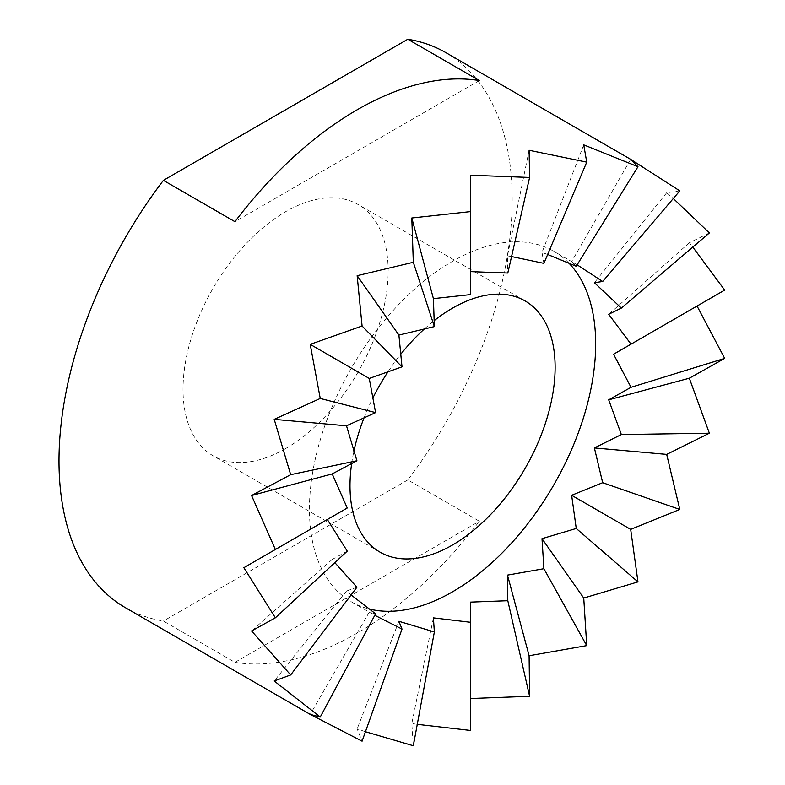 <?xml version="1.0" encoding="UTF-8"?>
<svg xmlns="http://www.w3.org/2000/svg" width="785" height="785" viewBox="0 0 785 785"><rect width="100%" height="100%" fill="white"/><g stroke="black" fill="none" stroke-linecap="round" stroke-linejoin="round"><path stroke-width="0.59" stroke-dasharray="3.92 2.94" d="M125.364 607.668A320.457 185.015 120 0 0 163.388 621.043L234.941 662.354A320.457 185.015 120 0 0 357.155 633.112A320.457 185.015 120 0 0 479.36 521.24L407.798 479.929A320.457 185.015 120 0 0 445.821 52.624M470.45 602.124L470.45 730.442M417.277 724.339L411.801 723.476L413.312 745.75M365.447 731.728L357.155 728.882L362.081 741.177M285.593 448.578A145.048 83.74 120 0 0 380.352 320.761A145.048 83.74 120 0 0 358.117 204.532A145.048 83.74 120 0 0 285.593 211.714A145.048 83.74 120 0 0 190.833 339.532A145.048 83.74 120 0 0 213.069 455.761A145.048 83.74 120 0 0 285.593 448.578M529.1 150.269L507.493 255.861L507.807 273.033M507.493 255.861L511.575 256.548M547.655 254.477L542.003 252.446L543.897 263.358M577.142 264.82L571.647 261.591L576.249 266.252M568.634 262.857A202.393 116.857 120 0 0 553.759 251.269A202.393 116.857 120 0 0 452.562 261.287A202.393 116.857 120 0 0 310.566 529.178A202.393 116.857 120 0 0 351.366 601.82A202.393 116.857 120 0 0 368.842 608.905M679.8 190.873L666.691 192.747L673.304 198.507M709.375 232.949L689.328 242.781L692.812 247.089M234.941 662.354L479.36 521.24M407.798 479.929L163.388 621.043M479.36 80.561L234.941 221.674M470.45 294.601L470.45 175.222M351.67 463.493A145.048 83.74 -60 0 1 353.878 451.247M364.103 417.689A145.048 83.74 -60 0 1 372.738 398.26M388.153 371.56A145.048 83.74 -60 0 1 400.654 354.359M424.616 328.729A145.048 83.74 -60 0 1 434.115 320.692M375.593 613.811L369.254 612.153L374.798 615.293M356.91 587.239L346.509 591.056L351.091 594.932M347.245 551.148L332.212 559.45L334.842 562.649M583.746 144.862L542.003 252.446M630.679 159.345L571.647 261.591L553.759 251.269M666.691 192.747L594.392 282.688M689.328 242.781L608.689 314.294M332.212 559.45L251.573 630.963M346.509 591.056L274.21 680.997M351.366 601.82L369.254 612.153L310.222 714.399M398.898 621.298L357.155 728.882M433.408 617.883L411.801 723.476M525.087 300.93L358.117 204.532M380.038 552.159L213.069 455.761"/><path stroke-width="1.18" d="M374.798 615.293L402.008 629.06L362.081 741.177L310.222 714.399L320.251 717.029L274.21 680.997L290.676 674.943L251.573 630.963L275.368 617.805L243.85 567.702L275.368 549.5L251.573 495.521L290.676 474.68L274.21 419.347L320.251 398.456L310.222 344.36L362.081 326.001L357.155 275.682L413.312 262.278L411.801 217.994L470.45 211.607L470.45 175.222L529.6 177.459L529.1 150.269L586.738 162.142L583.746 144.862L637.969 166.724L630.679 159.345L679.8 190.873L602.674 281.501L577.142 264.82M630.679 159.345L445.821 52.624A320.457 185.015 120 0 0 407.798 39.25L479.36 80.561A320.457 185.015 120 0 0 357.155 109.802A320.457 185.015 120 0 0 234.941 221.674L163.388 180.364A320.457 185.015 120 0 0 125.364 607.668L310.222 714.399M402.008 629.06L398.898 621.298L434.36 631.954L433.408 617.883L470.45 622.279L470.45 730.442L417.277 724.339M434.36 631.954L413.312 745.75L365.447 731.728M434.115 320.692A145.048 83.74 -60 0 1 452.562 308.113A145.048 83.74 -60 0 1 525.087 300.93A145.048 83.74 -60 0 1 547.322 417.159A145.048 83.74 -60 0 1 452.562 544.976A145.048 83.74 -60 0 1 380.038 552.159A145.048 83.74 -60 0 1 351.67 463.493M511.575 256.548L543.897 263.358L586.738 162.142M637.969 166.724L576.249 266.252L547.655 254.477M470.45 622.279L470.45 602.124L507.807 600.711L507.493 575.111L543.897 568.713L542.003 538.677L576.249 528.462L571.647 495.296L602.674 482.706L594.392 447.941L621.347 434.556L608.689 399.83L631.022 387.309L613.566 354.241L631.022 344.164L608.689 314.294L621.347 308.083L594.392 282.688L602.674 281.501M368.842 608.905A202.393 116.857 120 0 0 452.562 591.802A202.393 116.857 120 0 0 579.968 428.267A202.393 116.857 120 0 0 568.634 262.857M470.45 271.62L507.807 273.033L529.6 177.459M673.304 198.507L709.375 232.949L621.347 308.083M692.812 247.089L724.683 290.087L697.051 306.042L724.683 358.392L689.328 378.223L709.375 433.212L666.691 454.397L679.8 509.445L630.679 529.384L637.969 581.891L583.746 598.062L586.738 645.623L529.1 655.75L529.6 696.285L470.45 698.522M163.388 180.364L407.798 39.25M411.801 217.994L433.408 298.634L470.45 294.601L470.45 211.607M353.878 451.247A145.048 83.74 -60 0 1 364.103 417.689M372.738 398.26A145.048 83.74 -60 0 1 388.153 371.56M400.654 354.359A145.048 83.74 -60 0 1 424.616 328.729M433.408 298.634L434.36 326.599L413.312 262.278M351.091 594.932L375.593 613.811L320.251 717.029M334.842 562.649L356.91 587.239L290.676 674.943M434.36 326.599L398.898 335.067L402.008 366.85L369.254 378.448L375.593 412.606L346.509 425.804L356.91 460.756L332.212 473.914L347.245 508.003L327.335 519.503L347.245 551.148L275.368 617.805M398.898 335.067L357.155 275.682M402.008 366.85L362.081 326.001M369.254 378.448L310.222 344.36M375.593 412.606L320.251 398.456M346.509 425.804L274.21 419.347M356.91 460.756L290.676 474.68M332.212 473.914L251.573 495.521M347.245 508.003L275.368 549.5M327.335 519.503L243.85 567.702M724.683 290.087L631.022 344.164M697.051 306.042L613.566 354.241M724.683 358.392L631.022 387.309M689.328 378.223L608.689 399.83M709.375 433.212L621.347 434.556M666.691 454.397L594.392 447.941M679.8 509.445L602.674 482.706M630.679 529.384L571.647 495.296M637.969 581.891L576.249 528.462M583.746 598.062L542.003 538.677M586.738 645.623L543.897 568.713M529.1 655.75L507.493 575.111M529.6 696.285L507.807 600.711"/></g></svg>
